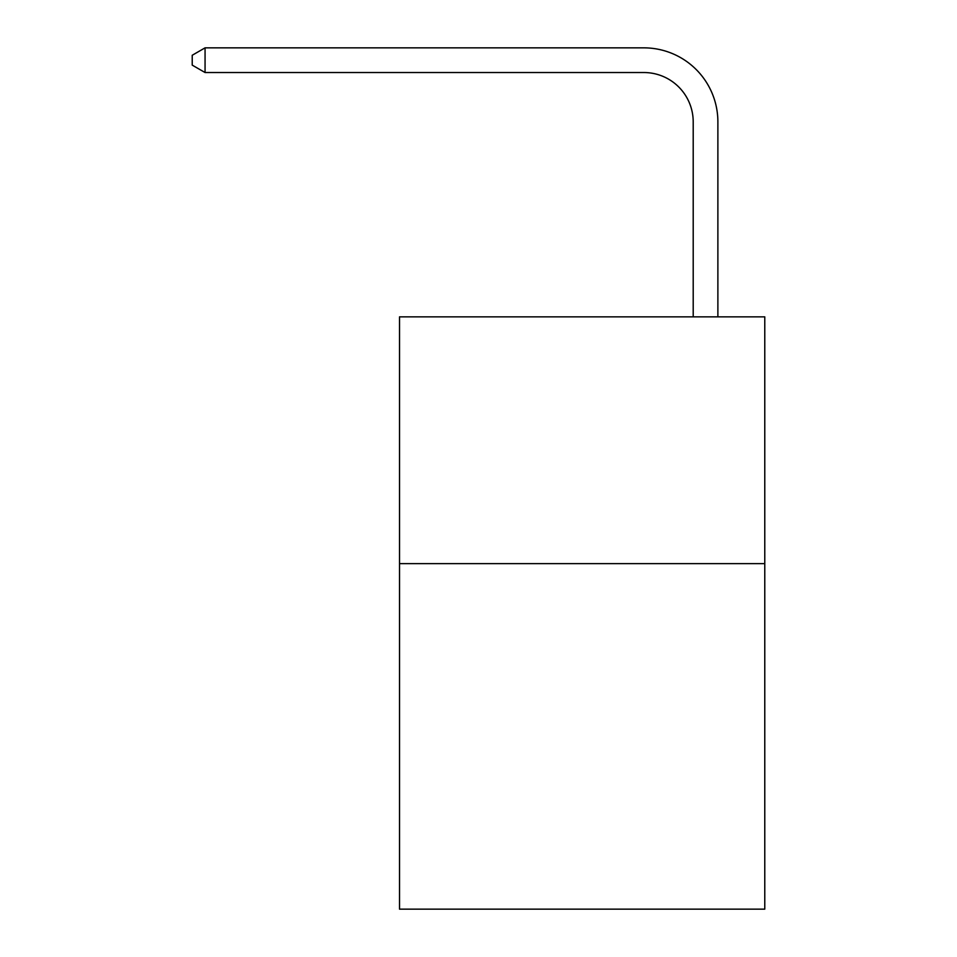 <?xml version="1.0" encoding="UTF-8"?>
<svg xmlns="http://www.w3.org/2000/svg" width="957" height="957" viewBox="0 0 957 957"><rect width="100%" height="100%" fill="white"/><g stroke="black" fill="none" stroke-linecap="round" stroke-linejoin="round"><path stroke-width="1.44" d="M764.775 563.637L764.775 909.15L399.524 909.15L399.524 316.851L764.775 316.851L764.775 563.637L399.524 563.637M693.203 316.851L693.203 121.886A49.357 49.357 0 0 0 643.846 72.529L205.061 72.529L192.225 65.124L192.225 55.255L205.061 47.85L643.846 47.85A74.036 74.036 0 0 1 717.882 121.886L717.882 316.851M693.203 121.886A49.357 49.357 0 0 0 643.846 72.529A49.357 49.357 0 0 1 693.203 121.886A49.357 49.357 0 0 0 643.846 72.529A49.357 49.357 0 0 1 693.203 121.886A49.357 49.357 0 0 0 643.846 72.529A49.357 49.357 0 0 1 693.203 121.886A49.357 49.357 0 0 0 643.846 72.529A49.357 49.357 0 0 1 693.203 121.886A49.357 49.357 0 0 0 643.846 72.529A49.357 49.357 0 0 1 693.203 121.886A49.357 49.357 0 0 0 643.846 72.529A49.357 49.357 0 0 1 693.203 121.886A49.357 49.357 0 0 0 643.846 72.529A49.357 49.357 0 0 1 693.203 121.886A49.357 49.357 0 0 0 643.846 72.529A49.357 49.357 0 0 1 693.203 121.886A49.357 49.357 0 0 0 643.846 72.529A49.357 49.357 0 0 1 693.203 121.886A49.357 49.357 0 0 0 643.846 72.529A49.357 49.357 0 0 1 693.203 121.886A49.357 49.357 0 0 0 643.846 72.529A49.357 49.357 0 0 1 693.203 121.886A49.357 49.357 0 0 0 643.846 72.529A49.357 49.357 0 0 1 693.203 121.886A49.357 49.357 0 0 0 643.846 72.529A49.357 49.357 0 0 1 693.203 121.886A49.357 49.357 0 0 0 643.846 72.529A49.357 49.357 0 0 1 693.203 121.886M205.061 47.85L643.846 47.85L205.061 47.85L643.846 47.85L205.061 47.85L643.846 47.85L205.061 47.85L643.846 47.85L205.061 47.85L643.846 47.85L205.061 47.85L643.846 47.85L205.061 47.85L643.846 47.85L205.061 47.85L643.846 47.85L205.061 47.85L643.846 47.85L205.061 47.85L643.846 47.85L205.061 47.85L643.846 47.85L205.061 47.85L643.846 47.85L205.061 47.85L643.846 47.85L205.061 47.85L643.846 47.85L205.061 47.85L205.061 72.529"/></g></svg>
